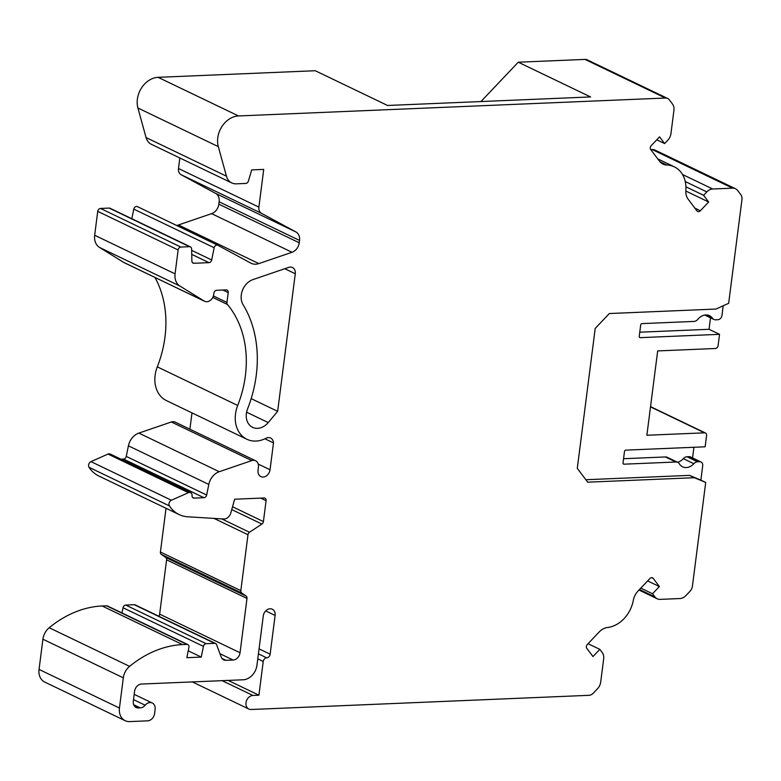 <?xml version="1.0" encoding="UTF-8"?>
<svg xmlns="http://www.w3.org/2000/svg" width="781" height="781" viewBox="0 0 781 781"><rect width="100%" height="100%" fill="white"/><g stroke="black" fill="none" stroke-linecap="round" stroke-linejoin="round"><path stroke-width="1.17" d="M740.827 194.694L737.742 190.603A9.479 7.478 115.7 0 0 735.507 188.748A9.479 7.478 115.7 0 0 732.568 188.162L712.692 188.992A9.479 7.478 115.7 0 0 706.825 191.901L703.603 195.299L708.66 202.006L700.362 210.763A2.919 2.304 -64.3 0 1 697.648 211.475A2.919 2.304 -64.3 0 1 696.964 210.899L688.178 199.253A14.585 11.51 -64.3 0 1 685.845 190.339A29.18 23.02 115.7 0 0 674.276 166.812A29.18 23.02 115.7 0 0 666.74 164.996A14.585 11.51 -64.3 0 1 662.971 164.088A14.585 11.51 -64.3 0 1 659.525 161.228L650.749 149.581A2.919 2.304 -64.3 0 1 651.256 145.608L659.554 136.86L664.611 143.567L667.833 140.17A9.479 7.478 115.7 0 0 670.947 133.61L673.925 110.355A9.479 7.478 115.7 0 0 672.47 103.99L669.385 99.909A7.293 5.75 115.7 0 0 667.657 98.474A7.293 5.75 115.7 0 0 665.402 98.025L238.498 115.949A21.888 17.26 115.7 0 0 218.319 146.623L226.451 176.184A14.585 11.51 115.7 0 0 231.781 182.93A14.585 11.51 115.7 0 0 236.301 183.838L245.751 183.437A2.919 2.304 115.7 0 0 248.397 181.085L251.707 169.907L263.724 169.409L258.892 207.121A7.293 5.75 115.7 0 0 261.547 213.35L295.94 231.967A9.919 7.83 -64.3 0 1 299.543 240.431L299.24 242.774A9.919 7.83 -64.3 0 1 292.006 252.263L258.833 263.597A14.517 11.461 -64.3 0 1 251.189 263.304A14.517 11.461 -64.3 0 1 250.799 263.109L217.87 245.283A2.919 2.304 115.7 0 0 217.792 245.244A2.919 2.304 115.7 0 0 214.17 247.723L211.69 259.985A2.919 2.304 -64.3 0 1 208.966 262.65L193.961 263.285A2.919 2.304 -64.3 0 1 193.063 263.099A2.919 2.304 -64.3 0 1 191.892 261.059L191.618 248.914A2.919 2.304 115.7 0 0 190.457 246.874A2.919 2.304 115.7 0 0 189.549 246.698L180.889 247.06A2.919 2.304 115.7 0 0 178.127 249.969L175.071 273.867A14.585 11.51 115.7 0 0 179.913 286.041L204.144 301.036A7.293 5.75 115.7 0 0 204.563 301.271A7.293 5.75 115.7 0 0 213.73 294.447L213.896 293.197A2.919 2.304 -64.3 0 1 216.659 290.288L226.178 289.888A2.919 2.304 -64.3 0 1 227.076 290.073A2.919 2.304 -64.3 0 1 228.218 292.602L226.949 302.462A2.919 2.304 115.7 0 0 227.466 304.502A102.077 80.541 -64.3 0 1 237.707 405.466A29.19 23.03 115.7 0 0 246.903 439.264A29.19 23.03 115.7 0 0 265.94 438.278A7.185 5.672 -64.3 0 1 270.626 438.034A7.185 5.672 -64.3 0 1 273.487 442.915L270.05 469.762A7.293 5.75 -64.3 0 1 260.883 476.595A7.293 5.75 -64.3 0 1 258.033 470.269L258.443 467.077A7.293 5.75 115.7 0 0 255.602 460.751A7.293 5.75 115.7 0 0 251.755 460.605L219.246 471.714A14.585 11.51 115.7 0 0 208.81 484.435L206.662 495.037A2.919 2.304 -64.3 0 1 203.948 497.702L194.118 498.112A2.919 2.304 -64.3 0 1 193.219 497.936A2.919 2.304 -64.3 0 1 192.058 495.584A3.651 2.88 115.7 0 0 190.613 492.655A3.651 2.88 115.7 0 0 188.436 492.684L171.39 500.24A3.651 2.88 115.7 0 0 169.448 505.922A36.473 28.77 115.7 0 0 179.122 514.572A36.473 28.77 115.7 0 0 187.821 516.797L223.649 518.994A7.293 5.75 115.7 0 0 230.825 512.941L234.632 499.215L264.046 497.975A2.919 2.304 -64.3 0 1 264.954 498.161A2.919 2.304 -64.3 0 1 266.087 500.689L263.412 521.581A2.919 2.304 -64.3 0 1 261.899 524.061L249.5 532.251A2.919 2.304 115.7 0 0 247.987 534.731L240.831 590.631A2.919 2.304 115.7 0 0 241.719 593.013L246.103 596.059A2.919 2.304 -64.3 0 1 246.991 598.441L240.04 652.75A7.293 5.75 -64.3 0 1 233.129 660.023L225.953 660.326A7.293 5.75 -64.3 0 1 223.688 659.877A7.293 5.75 -64.3 0 1 221.199 657.036L216.581 644.647A2.919 2.304 115.7 0 0 215.585 643.505A2.919 2.304 115.7 0 0 214.677 643.329L206.145 643.69A2.919 2.304 115.7 0 0 203.421 646.356L201.254 657.085L186.835 657.69L188.924 647.361A2.919 2.304 115.7 0 0 187.821 644.579A2.919 2.304 115.7 0 0 186.923 644.403L182.52 644.589A103.043 81.302 115.7 0 0 129.597 666.359A14.585 11.51 115.7 0 0 123.32 677.83L119.454 708.045A14.585 11.51 115.7 0 0 125.145 720.687A14.585 11.51 115.7 0 0 129.666 721.595L147.677 720.834A7.293 5.75 115.7 0 0 154.589 713.551L155.126 709.343A7.293 5.75 115.7 0 0 152.275 703.017A7.293 5.75 115.7 0 0 145.139 705.214A7.293 5.75 -64.3 0 1 140.258 707.869L138.413 707.947A7.293 5.75 -64.3 0 1 136.158 707.488A7.293 5.75 -64.3 0 1 133.307 701.172L134.576 691.331A7.293 5.75 -64.3 0 1 141.478 684.049L243.145 679.782A14.585 11.51 115.7 0 0 256.959 665.227L263.275 615.936A7.185 5.672 -64.3 0 1 272.305 609.209A7.185 5.672 -64.3 0 1 275.107 615.438L270.148 654.185A3.651 2.88 -64.3 0 1 266.692 657.827A3.651 2.88 115.7 0 0 263.236 661.468L258.921 695.197L252.907 695.451A7.293 5.75 115.7 0 0 246.298 701.338A7.293 5.75 115.7 0 0 248.856 709.05A7.293 5.75 115.7 0 0 251.111 709.499L588.894 695.324A7.293 5.75 115.7 0 0 593.404 693.089L597.563 688.696A9.479 7.478 115.7 0 0 600.677 682.135L603.664 658.881A9.479 7.478 115.7 0 0 602.2 652.516L599.818 649.362L592.984 656.567L586.843 648.415A2.919 2.304 -64.3 0 1 587.351 644.442L599.222 631.927A14.585 11.51 -64.3 0 1 607.491 627.514A29.18 23.02 115.7 0 0 633.332 600.277A14.585 11.51 -64.3 0 1 637.989 591.08L649.86 578.565A2.919 2.304 -64.3 0 1 652.565 577.852A2.919 2.304 -64.3 0 1 653.258 578.418L659.398 586.56L652.565 593.765L654.947 596.928A9.479 7.478 115.7 0 0 657.182 598.783A9.479 7.478 115.7 0 0 660.121 599.378L679.997 598.539A9.479 7.478 115.7 0 0 685.864 595.63L690.033 591.237A7.293 5.75 115.7 0 0 692.425 586.199L705.712 482.453L694.358 477.708L587.712 482.18L577.286 468.356L595.21 328.42L609.346 313.532L715.962 309.051L728.663 303.301L741.95 199.585A7.293 5.75 115.7 0 0 740.827 194.694M187.821 644.579L107.427 605.968A2.919 2.304 115.7 0 0 106.519 605.783L102.126 605.968A103.043 81.302 115.7 0 0 49.203 627.739A14.585 11.51 115.7 0 0 42.916 639.209L39.05 669.424A14.585 11.51 115.7 0 0 44.742 682.067L125.145 720.687M215.585 643.505L135.181 604.894A2.919 2.304 115.7 0 0 134.273 604.709L125.741 605.07A2.919 2.304 115.7 0 0 123.017 607.735L121.963 612.948M166.031 508.275L160.427 552.011A2.919 2.304 115.7 0 0 161.316 554.393L165.709 557.439A2.919 2.304 -64.3 0 1 166.597 559.821L159.636 614.13A7.293 5.75 -64.3 0 1 159.051 616.355M190.613 492.655L110.219 454.034A3.651 2.88 115.7 0 0 108.032 454.064L90.986 461.63A3.651 2.88 115.7 0 0 89.044 467.311A36.473 28.77 115.7 0 0 98.728 475.951L179.122 514.572M255.602 460.751L175.198 422.14A7.293 5.75 115.7 0 0 171.351 421.984L138.852 433.094A14.585 11.51 115.7 0 0 128.406 445.824L126.268 456.416A2.919 2.304 -64.3 0 1 123.544 459.082L120.957 459.199M191.989 412.885L189.9 429.199M154.95 277.44A102.077 80.541 -64.3 0 1 157.303 366.855A29.19 23.03 115.7 0 0 166.509 400.643L246.903 439.264M190.457 246.874L110.053 208.263A2.919 2.304 115.7 0 0 109.145 208.078L100.495 208.439A2.919 2.304 115.7 0 0 97.732 211.358L94.667 235.247A14.585 11.51 115.7 0 0 99.519 247.431L123.74 262.426A7.293 5.75 115.7 0 0 124.169 262.66L204.563 301.271M217.714 245.205L137.476 206.662A2.919 2.304 115.7 0 0 137.397 206.623A2.919 2.304 115.7 0 0 133.776 209.113L131.823 218.719M179.835 157.987L178.488 168.511A7.293 5.75 115.7 0 0 181.143 174.729L215.536 193.356A9.919 7.83 -64.3 0 1 219.139 201.81L218.846 204.163A9.919 7.83 -64.3 0 1 211.602 213.643L178.439 224.977A14.517 11.461 -64.3 0 1 176.594 225.455M667.657 98.474L587.263 59.864A7.293 5.75 115.7 0 0 585.008 59.405L518.262 62.207L590.582 96.942L387.571 105.474L315.251 70.729L158.094 77.329A21.888 17.26 115.7 0 0 137.925 108.012L146.057 137.563A14.585 11.51 115.7 0 0 151.387 144.319L231.781 182.93M518.262 62.207L480.94 101.55M735.507 188.748L655.103 150.128A9.479 7.478 115.7 0 0 652.164 149.542L650.758 149.601M258.921 695.197L228.14 680.417M268.225 422.58L277.645 411.343L295.277 273.76A7.185 5.672 115.7 0 0 292.465 267.532A7.185 5.672 115.7 0 0 288.677 267.385L252.995 279.578A16.05 12.662 115.7 0 0 243.116 304.746A115.285 90.957 -64.3 0 1 247.587 408.853A15.981 12.603 115.7 0 0 252.624 427.353A15.981 12.603 115.7 0 0 268.225 422.58L246.601 412.192M201.254 657.085L188.221 650.827M273.487 442.915L264.905 438.785M664.611 143.567L656.772 139.799M708.66 202.006L685.806 191.033M703.603 195.299L685.913 186.805M639.766 332.198L709.041 329.289L710.505 317.808M709.041 329.289L719.545 334.327L718.1 345.592A2.919 2.304 -64.3 0 1 715.337 348.502L657.68 350.923L646.873 435.251L704.54 432.83A2.919 2.304 -64.3 0 1 705.438 433.006A2.919 2.304 -64.3 0 1 706.58 435.534L705.136 446.8L625.854 450.129A1.455 1.152 -64.3 0 0 624.468 451.584L623.033 462.83A1.455 1.152 -64.3 0 0 624.048 464.178L675.955 462.001A5.838 4.608 115.7 0 1 677.762 462.362L667.257 457.315A5.838 4.608 115.7 0 0 665.451 456.953L623.56 458.711M723.196 305.771L721.976 315.358A4.374 3.456 -64.3 0 1 717.827 319.722L715.728 319.81A5.838 4.608 -64.3 0 1 713.922 319.449A5.838 4.608 -64.3 0 1 712.467 318.199A11.842 9.343 115.7 0 0 709.509 315.67A11.842 9.343 115.7 0 0 697.882 319.283A5.838 4.608 -64.3 0 1 693.958 321.43L642.06 323.607A1.455 1.152 115.7 0 0 640.684 325.062L639.239 336.308A1.455 1.152 115.7 0 0 640.264 337.656L719.545 334.327M693.928 447.269L692.562 457.93M700.996 461.981L690.492 456.934A4.374 3.456 115.7 0 0 689.135 456.66L699.639 461.708A4.374 3.456 115.7 0 1 700.996 461.981A4.374 3.456 115.7 0 1 702.705 465.769L700.869 480.12L705.712 482.453M652.565 593.765L640.791 588.122M659.398 586.56L647.634 580.908M599.818 649.362L588.054 643.71M700.869 480.12L689.516 475.375L585.857 479.729M699.639 461.708L697.54 461.796A5.838 4.608 115.7 0 0 693.831 463.699A11.842 9.343 -64.3 0 1 682.623 466.823A11.842 9.343 -64.3 0 1 679.363 463.836A5.838 4.608 115.7 0 0 677.762 462.362M277.645 411.343L251.17 398.632M689.516 475.375L694.358 477.708M689.135 456.66L687.036 456.748A5.838 4.608 115.7 0 0 683.326 458.652A11.842 9.343 -64.3 0 1 677.547 462.264M252.907 695.451L222.136 680.671M263.236 661.468L257.779 658.842M266.692 657.827L258.413 653.853M270.148 654.185L259.058 648.865M275.107 615.438L265.686 610.908M138.413 707.947L134.4 706.014M140.258 707.869L133.688 704.706M145.139 705.214L133.512 699.63M119.454 708.045L39.05 669.424M123.32 677.83L42.916 639.209M129.597 666.359L49.203 627.739M182.52 644.589L102.126 605.968M186.923 644.403L106.519 605.783M203.421 646.356L123.017 607.735M206.145 643.69L125.741 605.07M214.677 643.329L134.273 604.709M225.953 660.326L221.931 658.393M233.129 660.023L219.959 653.697M240.04 652.75L159.636 614.13M246.991 598.441L166.597 559.821M246.103 596.059L165.709 557.439M241.719 593.013L161.316 554.393M240.831 590.631L160.427 552.011M247.987 534.731L213.984 518.399M249.5 532.251L221.648 518.867M261.899 524.061L231.762 509.583M263.412 521.581L232.543 506.752M266.087 500.689L260.737 498.112M169.448 505.922L89.044 467.311M171.39 500.24L90.986 461.63M188.436 492.684L108.032 454.064M194.118 498.112L192.516 497.341M203.948 497.702L123.544 459.082M206.662 495.037L126.268 456.416M208.81 484.435L128.406 445.824M219.246 471.714L138.852 433.094M251.755 460.605L171.351 421.984M270.05 469.762L258.257 464.099M237.707 405.466L157.303 366.855M227.466 304.502L212.783 297.454M226.949 302.462L213.398 295.95M228.218 292.602L222.868 290.024M204.144 301.036L123.74 262.426M179.913 286.041L99.519 247.431M175.071 273.867L94.667 235.247M178.127 249.969L97.732 211.358M180.889 247.06L100.495 208.439M189.549 246.698L109.145 208.078M193.961 263.285L192.351 262.514M208.966 262.65L191.745 254.381M211.69 259.985L191.648 250.359M214.17 247.723L133.776 209.113M258.833 263.597L178.439 224.977M292.006 252.263L211.602 213.643M299.24 242.774L218.846 204.163M299.543 240.431L219.139 201.81M295.94 231.967L215.536 193.356M261.547 213.35L181.143 174.729M258.892 207.121L178.488 168.511M226.451 176.184L146.057 137.563M218.319 146.623L137.925 108.012M238.498 115.949L158.094 77.329M665.402 98.025L585.008 59.405M666.74 164.996L659.916 161.716M700.362 210.763L694.865 208.117M706.825 191.901L685.24 181.534M712.692 188.992L682.496 174.495M732.568 188.162L652.164 149.542M704.54 432.83L650.514 406.881M654.947 596.928L639.483 589.499M653.258 578.418L651.696 577.667M295.277 273.76L284.772 268.723M687.036 456.748L697.54 461.796M683.326 458.652L693.831 463.699M665.451 456.953L675.955 462.001M623.248 463.797L624.048 464.178M639.454 337.275L640.264 337.656M705.682 314.948L712.467 318.199M192.36 681.92L248.856 709.05M134.186 694.329L152.275 703.017M137.397 206.623L217.792 245.244M657.748 158.865L674.276 166.812M650.544 406.637L705.438 433.006M638.975 590.036L657.182 598.783M713.922 319.449L704.765 315.046"/></g></svg>
